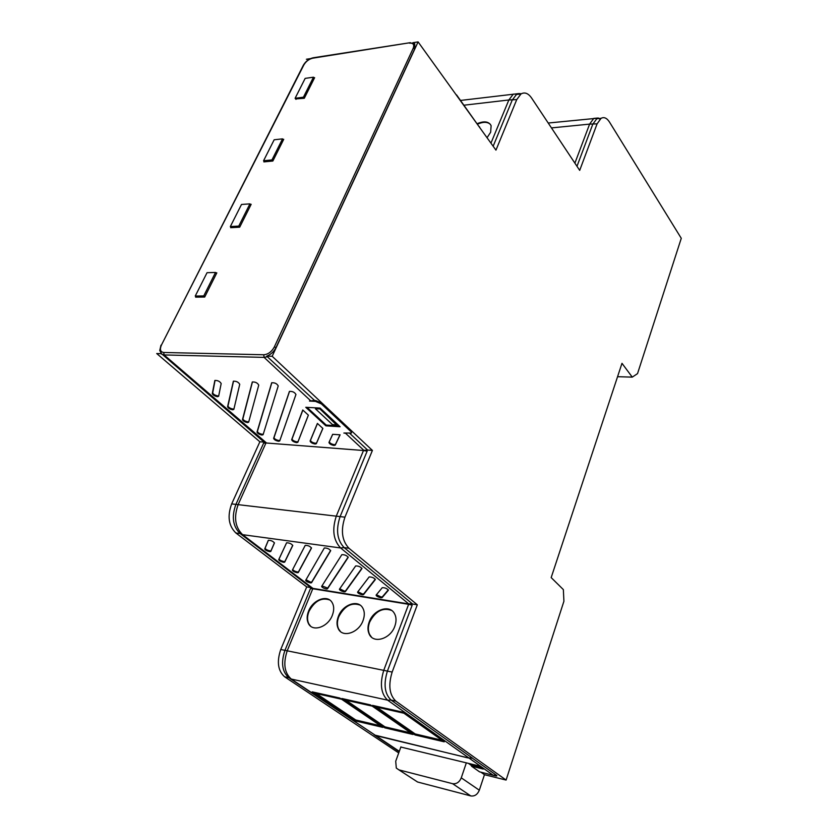 <?xml version="1.0" encoding="UTF-8"?>
<svg xmlns="http://www.w3.org/2000/svg" width="838" height="838" viewBox="0 0 838 838"><rect width="100%" height="100%" fill="white"/><g stroke="black" fill="none" stroke-linecap="round" stroke-linejoin="round"><path stroke-width="1.26" d="M278.572 441.27L279.724 440.924L295.94 394.53C294.672 392.215 292.493 391.189 289.414 391.43L273.628 438.326C274.078 439.688 275.733 440.673 278.572 441.27M295.961 394.447L279.976 440.18L278.855 440.526C276.069 439.929 274.455 438.976 274.016 437.635L289.529 391.346M232.723 409.803L233.833 409.394L239.741 384.307C238.411 382.076 236.285 381.049 233.352 381.227L227.569 406.723C228.135 408.19 229.853 409.216 232.723 409.803M233.959 408.86L233.016 409.038C230.22 408.473 228.533 407.467 227.988 406.032L233.53 381.133M247.535 422.582L248.656 422.195L258.753 385.103C257.444 382.83 255.286 381.793 252.29 382.002L242.475 419.566C242.999 420.99 244.686 421.996 247.535 422.582M248.802 421.629L247.828 421.828C245.042 421.252 243.387 420.267 242.873 418.874L252.448 381.908M333.974 445.46L335.252 445.104L340.102 434.828L332.665 434.314L328.967 442.422C329.303 443.815 330.979 444.831 333.974 445.46M339.987 434.817L335.493 444.339L334.247 444.685C331.314 444.067 329.68 443.072 329.355 441.71L332.717 434.314M296.631 442.642L297.825 442.286L308.384 415.156L302.759 410.002L291.666 439.657C292.085 441.029 293.74 442.024 296.631 442.642M308.353 415.124L298.077 441.532L296.914 441.877C294.075 441.28 292.462 440.306 292.053 438.965L302.864 410.086M315.098 444.035L316.314 443.711L322.881 428.438L317.403 423.42L310.112 441.018C310.489 442.412 312.145 443.407 315.098 444.035M322.819 428.386L316.565 442.946L315.371 443.271C312.49 442.663 310.867 441.678 310.489 440.317L317.476 423.483M217.534 396.699L218.634 396.259L221.18 383.532C219.828 381.342 217.712 380.326 214.853 380.483L212.286 393.556C212.894 395.065 214.643 396.112 217.534 396.699M218.728 395.766L217.838 395.924C215.01 395.358 213.302 394.331 212.705 392.854L215.052 380.379M261.98 435.048L263.101 434.692L278.226 385.92C276.928 383.595 274.749 382.557 271.68 382.788L257.015 432.094C257.496 433.466 259.152 434.451 261.98 435.048M263.3 434.063L262.263 434.304C259.497 433.717 257.874 432.754 257.402 431.413L271.826 382.704M269.647 551.655L270.758 551.498L274.435 542.993C273.083 541.212 271.041 540.311 268.328 540.29L264.724 548.932C265.185 550.032 266.83 550.943 269.647 551.655M268.401 540.238L265.112 548.22C265.562 549.309 267.165 550.199 269.92 550.891L271.009 550.734L274.435 542.794M362.246 594.77L363.493 594.655L375.34 579.561C373.958 577.759 371.883 576.89 369.129 576.953L357.554 592.152C357.816 593.157 359.376 594.027 362.246 594.77M357.889 591.712L362.498 594.006L363.713 593.891L375.267 579.163M344.072 591.848L345.277 591.722L361.943 568.614C360.57 566.781 358.475 565.891 355.658 565.943L339.4 589.25C339.694 590.245 341.255 591.115 344.072 591.848M339.736 588.768L344.324 591.083L345.507 590.968L361.89 568.227M380.798 597.756L382.086 597.651L388.403 590.235C387.009 588.465 384.956 587.616 382.254 587.679L376.094 595.127C376.314 596.122 377.886 597.002 380.798 597.756M376.44 594.708L381.049 596.981L382.317 596.876L388.308 589.826M297.113 572.731L298.255 572.584L311.485 548.115C310.165 546.271 308.08 545.36 305.242 545.36L292.357 570.112C292.755 571.149 294.337 572.019 297.113 572.731M305.2 545.402L292.724 569.411C293.111 570.427 294.662 571.286 297.375 571.977L298.485 571.841L311.474 547.801M283.548 562.319L284.679 562.162L292.755 545.528C291.415 543.715 289.351 542.804 286.575 542.794L278.708 559.648C279.138 560.716 280.751 561.607 283.548 562.319M286.606 542.773L279.085 558.946C279.504 559.994 281.076 560.863 283.81 561.565L284.92 561.397L292.745 545.266M326.286 588.978L327.459 588.852L348.199 557.385C346.838 555.521 344.722 554.609 341.852 554.651L321.635 586.411C321.96 587.396 323.51 588.255 326.286 588.978M321.97 585.888L327.689 588.108L348.158 557.019M310.364 582.902L311.506 582.766L330.664 550.755C329.324 548.88 327.208 547.958 324.327 547.989L305.681 580.325C306.048 581.321 307.609 582.18 310.364 582.902M306.017 579.739L310.615 582.148L311.736 582.022L330.633 550.398M487.035 137.725L490.649 132.247L491.12 125.658C488.826 121.447 484.207 120.777 477.251 123.647M391.597 610.42C382.704 607.267 375.393 611.164 369.652 622.121C367.945 626.751 367.934 630.867 369.621 634.502L371.464 637.09M394.803 626.29C396.636 621.094 396.416 616.663 394.122 612.987C388.958 604.376 373.423 609.97 369.265 621.796C367.557 626.405 367.547 630.511 369.223 634.136C373.486 644.097 390.487 638.996 394.803 626.29M329.617 599.935C321.425 597.232 314.543 601.066 308.981 611.426C307.127 616.16 307.085 620.309 308.834 623.86L310.479 626.049M332.34 615.291C334.31 610.022 334.132 605.623 331.827 602.082C326.956 594.446 312.742 600.029 308.583 611.111C306.729 615.836 306.687 619.963 308.426 623.493C312.522 632.376 328.014 627.149 332.34 615.291M360.047 605.078C351.52 602.155 344.428 606.021 338.772 616.684C336.991 621.367 336.96 625.504 338.688 629.097L340.438 631.485M363.001 620.696C364.907 615.459 364.708 611.038 362.404 607.424C357.386 599.317 342.543 604.921 338.384 616.359C336.604 621.031 336.572 625.148 338.29 628.73C342.47 638.137 358.685 632.952 363.001 620.696M576.984 166.301L592.759 124.286L596.771 118.755L600.731 118.347M380.599 725.823L355.731 719.989L316.355 693.56L341.558 699.217M410.756 732.904L384.946 726.85L345.968 700.212L372.177 706.099M441.993 740.247L415.166 733.941L376.65 707.094L403.916 713.222M372.543 705.376L402.25 712.038L444.224 741.829L415.051 734.957L372.543 705.376L376.65 707.094M341.841 698.494L370.49 704.915L413.029 734.486L384.841 727.845L341.841 698.494L345.968 700.212M312.197 691.853L339.851 698.054L382.882 727.384L355.647 720.973L312.197 691.853L316.355 693.56M355.731 719.989L355.647 720.973M384.946 726.85L384.841 727.845M415.166 733.941L415.051 734.957M290.409 678.79L375.812 735.617L469.112 758.118L387.627 700.17C380.923 693.728 379.656 683.714 383.814 670.149L408.63 604.313L412.17 605.162L387.407 671.102L284.941 650.351C280.824 662.596 282.102 671.709 288.775 677.691L284.595 676.779C277.923 670.809 276.634 661.716 280.751 649.502L306.718 586.904L235.876 532.978C228.596 525.845 227.192 516.156 231.665 503.9L259.874 441.783L156.727 353.542L161.462 353.646L263.855 441.909L266.358 442.831L264.578 442.873L265.636 442.956M280.751 649.502L284.941 650.351L310.437 588.643L312.784 588.758L287.287 650.602C283.014 663.35 284.344 672.841 291.268 679.052L288.775 677.691M395.808 701.102L506.1 780.063L563.911 601.265L563.356 589.606L551.174 577.591L621.985 363.325L632.271 377.131L637.529 373.622L681.273 238.306L609.456 122.013C606.848 117.99 604.051 116.765 601.076 118.315L597.085 123.856L579.697 170.376L531.554 97.962C528.223 93.228 524.703 91.897 520.995 93.95L516.742 99.596L495.96 150.128L418.099 41.9L272.172 356.276L372.407 450.425L344.942 517.172C340.574 530.36 341.925 540.72 348.975 548.262L417.303 604.795L392.153 672.066C388.162 685.201 389.377 694.88 395.808 701.102L391.063 700.065L472.391 758.097L469.112 758.118M375.812 735.617L291.268 679.052L387.627 700.17L391.063 700.065C384.621 693.854 383.406 684.196 387.407 671.102L392.153 672.066M408.63 604.313L312.784 588.758M490.398 124.359C487.486 121.751 483.222 121.667 477.587 124.118M493.153 146.231L512.207 100.131L516.47 94.485L518.911 93.563L521.341 93.741M240.684 533.984L310.448 587.239L312.93 588.402L408.766 603.936L340.616 547.968C333.262 540.164 331.858 529.448 336.405 515.82L363.493 450.509L367.138 451.179L340.102 516.606L235.907 504.392C231.435 516.69 232.838 526.4 240.118 533.544L235.876 532.978M231.665 503.9L235.907 504.392L263.614 443.166L265.96 442.977L238.254 504.34C233.603 517.13 235.059 527.249 242.622 534.675L240.118 533.544M348.975 548.262L344.135 547.602L412.181 603.685L408.766 603.936M312.93 588.402L242.622 534.675L340.616 547.968L344.135 547.602C337.075 540.081 335.724 529.752 340.102 516.606L344.942 517.172M363.493 450.509L265.96 442.977M314.334 78.238L313.475 77.19L305.158 78.384L295.102 98.297L303.44 97.187L313.475 77.19M295.636 98.926L304.299 98.266L303.44 97.187M296.003 99.366L295.102 98.297M264.546 161.818L263.572 160.749L271.962 159.932L282.542 138.867L274.162 139.778L263.572 160.749M272.884 160.959L271.962 159.932M283.443 139.894L282.542 138.867M231.403 227.653L230.335 226.574L238.778 226.082L249.934 203.864L241.501 204.462L230.335 226.574M239.752 227.077L238.778 226.082M250.887 204.87L249.934 203.864M203.749 295.929L215.523 272.455L207.049 272.696L195.254 296.044L203.749 295.929L204.776 296.893M195.254 296.044L196.438 297.144M215.523 272.455L216.529 273.429M304.299 98.266L314.627 77.662L313.946 77.756M264.127 161.357L263.865 161.891L272.853 161.022L283.726 139.318L283.003 139.401M230.921 227.161L230.66 227.695L239.699 227.182L251.17 204.294L250.394 204.346M195.872 296.621L195.61 297.155L204.702 297.029L216.822 272.853L215.963 272.874M315.476 401.371L315.811 400.595L321.729 403.13L321.394 403.906L315.476 401.371L309.515 401.067L314.533 400.417L266.714 356.14C270.81 354.568 273.911 351.698 276.037 347.529L414.758 48.74L414.747 43.796L412.862 42.717L418.099 41.9M160.969 345.214L159.754 350.494L161.462 353.646M363.881 450.341L366.384 450.739L367.777 450.069L363.881 450.341L345.455 433.183L343.873 433.047L351.384 433.047L351.07 430.68L351.499 432.785M345.455 433.183L346.335 433.215M367.369 449.838L349.844 433.445M481.557 767.838L471.742 765.44L471.49 766.173L479.546 771.84L493.341 775.339M479.546 771.84L495.268 775.82C496.997 776.166 497.363 775.967 496.368 775.202L472.307 758.118M374.209 734.947L467.405 757.793L472.475 758.16M471.49 766.173L483.275 769.064L478.77 765.859L400.847 747.056M336.562 424.939L319.498 408.504L336.562 424.939L332.466 424.594L315.413 408.766L319.33 408.881M319.498 408.504L315.413 408.766M411.416 604.638L412.39 603.852L408.975 604.104L411.416 604.638L311.38 588.412L310.73 587.553L306.718 586.904M310.835 587.553L313.15 588.569L311.38 588.412M408.975 604.104L313.15 588.569M412.39 603.852L411.856 603.769M455.432 93.793L456.459 95.228M479.315 126.999L456.595 94.924M479.441 126.695L479.933 127.847M399.192 751.655L375.162 735.471M325.888 425.84L340.113 426.752L320.095 408.075L305.776 407.299L325.888 425.84L326.223 425.076L307.033 407.373M363.881 450.54L366.384 450.739M321.394 403.906L350.755 431.444M264.578 442.873L263.855 441.909M321.729 403.13L351.07 430.68M339.201 425.903L326.223 425.076M506.1 780.063L484.458 774.689L479.326 790.203C477.482 794.539 474.643 796.456 470.788 795.932L417.565 782.001L415.103 780.408M398.731 752.933L284.595 676.779M617.575 376.702L632.271 377.131M272.172 356.276L266.714 356.14M315.811 400.595L314.281 400.512M417.303 604.795L412.767 604.051M372.407 450.425L367.777 450.069M263.939 442.097L259.874 441.783M310.479 58.618L306.383 59.247M468.316 763.313L471.668 765.67M481.295 772.458L484.458 774.689M466.347 762.831L461.267 777.842C459.371 782.242 456.469 784.2 452.583 783.687L398.909 769.871L396.301 768.079L395.714 761.25L400.92 746.857M279.976 440.18L279.724 440.924M271.02 550.713L270.768 551.477M363.713 593.891L363.493 594.655M345.507 590.968L345.277 591.722M382.317 596.876L382.086 597.651M298.244 572.584L298.485 571.841L298.255 572.584M327.689 588.108L327.459 588.852M311.736 582.022L311.506 582.766M574.889 163.159L589.606 124.118L597.085 123.856M551.467 127.91L589.606 124.118L593.775 118.378L598.081 118.022M598.353 118.137L599.966 119.164M490.942 143.162L508.855 99.973L516.742 99.596M463.99 105.2L508.855 99.973L513.275 94.128L520.042 94.066M279.085 558.946L278.708 559.648M292.724 569.411L292.357 570.112M265.112 548.22L264.724 548.932M410.369 42.665L312.658 58.199C308.929 59.11 305.985 61.363 303.838 64.966L161.483 344.963C159.566 349.436 160.309 351.939 163.724 352.484L164.091 354.935L161.587 354.118M163.724 352.484L263.75 354.767C268.129 354.38 271.638 351.792 274.298 346.995L413.176 48.332C414.527 44.634 413.291 42.906 409.468 43.157M413.176 48.332L414.758 48.74M274.298 346.995L276.037 347.529M313.559 57.717L312.658 58.199M267.762 356.663L264.106 357.386L164.091 354.935L266.358 442.831M263.75 354.767L264.106 357.386L311.034 401.109M303.272 65.385L303.838 64.966M414.747 43.796L409.792 42.748L312.993 57.812C308.918 58.838 305.713 61.3 303.366 65.196L161.483 344.963M496.368 775.202L493.132 775.202L469.259 758.222M376 735.754L399.307 751.34M257.402 431.413L257.015 432.094M212.705 392.854L212.286 393.556M310.489 440.317L310.112 441.018M292.053 438.965L291.666 439.657M329.355 441.71L328.967 442.422M242.873 418.874L242.475 419.566M227.988 406.032L227.569 406.723M274.016 437.635L273.628 438.326M479.326 790.203L461.267 777.842M470.788 795.932L452.583 783.687M417.565 782.001L398.909 769.871M279.955 440.233L279.693 440.977M271.009 550.734L270.758 551.498M598.615 118.095L548.22 123.029M518.911 93.563L460.554 100.434M520.995 93.95L516.47 94.485M601.076 118.315L596.771 118.755"/></g></svg>
